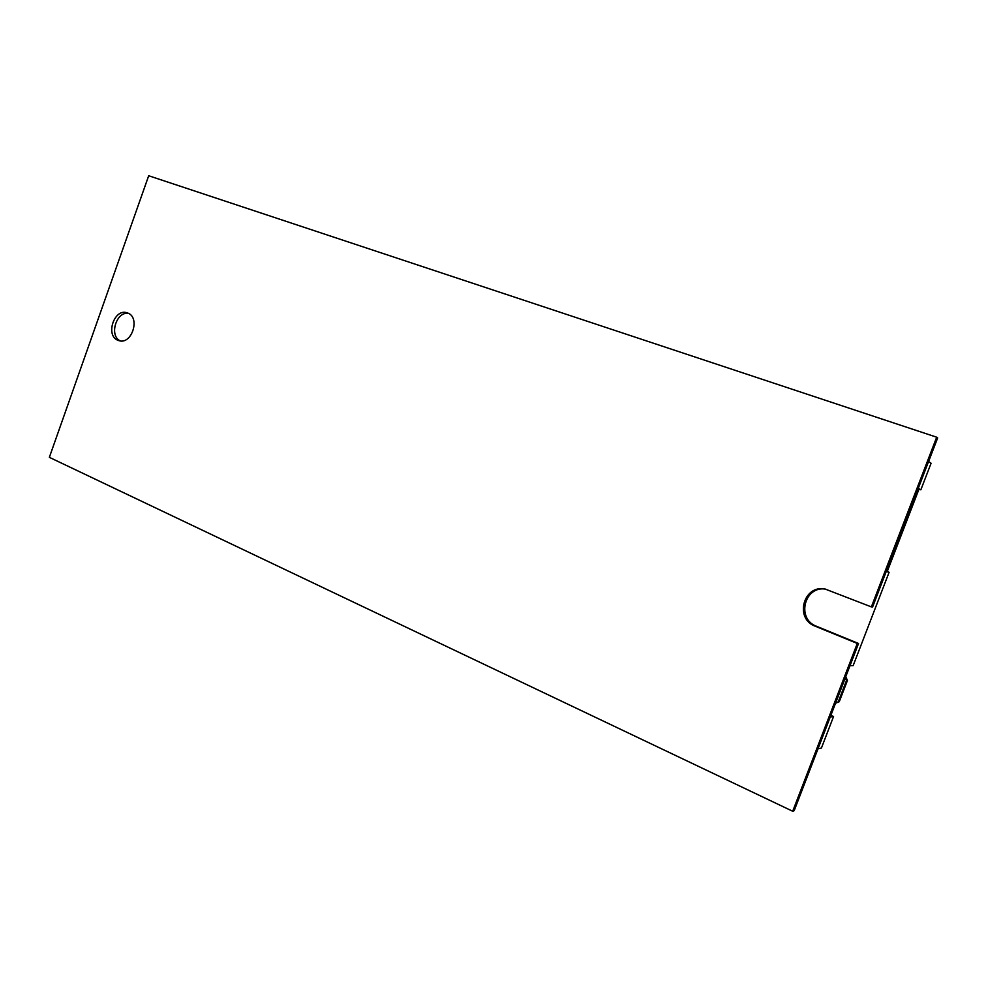 <?xml version="1.0" encoding="UTF-8"?>
<svg xmlns="http://www.w3.org/2000/svg" width="987" height="987" viewBox="0 0 987 987"><rect width="100%" height="100%" fill="white"/><g stroke="black" fill="none" stroke-linecap="round" stroke-linejoin="round"><path stroke-width="1.48" d="M127.681 313.015C140.672 317.345 131.789 345.142 118.884 340.626L118.021 340.318C105.041 335.765 114.208 308.006 127.126 312.817L127.681 313.015M918.959 489.157L920.846 489.823L931.086 463.236L928.582 461.509M849.98 665.731L853.15 665.645L889.102 572.287L887.227 571.572M835.545 703.237L839.258 701.72L847.438 680.475L845.773 676.65M817.976 748.849L821.431 748.035L833.559 716.513L830.881 715.341M839.258 701.72L838.271 701.843L846.464 680.549L847.438 680.475M792.709 811.252L857.296 643.45L858.542 643.487L794.165 810.709L792.709 811.252L49.35 457.339L148.692 175.748L936.688 437.204L937.65 437.969L872.557 607.067L871.373 606.894L936.688 437.204M858.542 643.487L816.545 626.301C795.991 618.923 804.43 585.279 825.86 589.19M857.296 643.45L815.188 626.202C794.202 618.639 803.455 584.329 825.194 589.066L871.373 606.894M120.352 340.91C108.817 336.024 116.207 311.078 128.52 313.397M830.215 717.056L833.559 716.513M920.846 489.823L919.094 488.824L887.153 571.781L889.102 572.287M845.304 677.872L846.464 680.549M838.271 701.843L835.668 702.904M815.188 626.202L816.545 626.301"/></g></svg>
